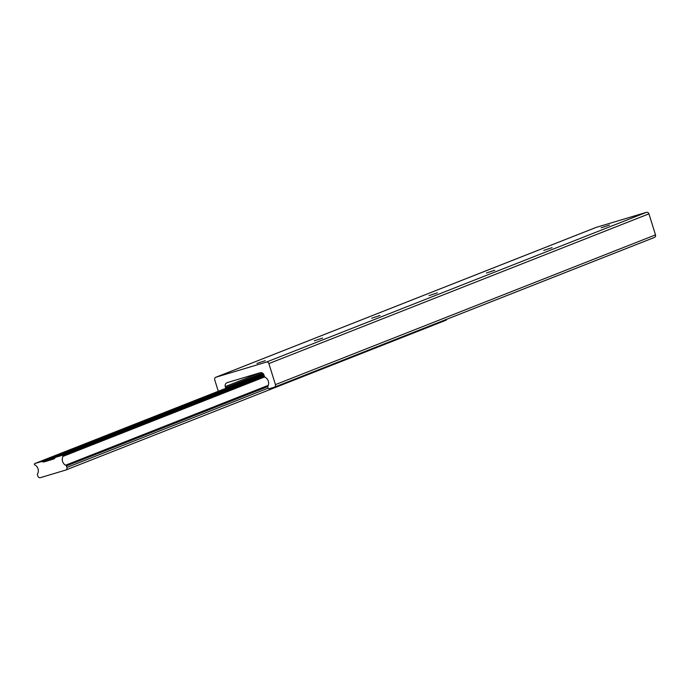 <?xml version="1.0" encoding="UTF-8"?>
<svg xmlns="http://www.w3.org/2000/svg" width="690" height="690" viewBox="0 0 690 690"><rect width="100%" height="100%" fill="white"/><g stroke="black" fill="none" stroke-linecap="round" stroke-linejoin="round"><path stroke-width="1.03" d="M314.304 340.826L322.644 338.057L314.304 340.826M256.939 363.432L265.279 360.654L256.939 363.432M371.669 318.228L380.009 315.451L371.669 318.228M429.042 295.622L437.382 292.845L429.042 295.622M486.407 273.016L494.747 270.238L486.407 273.016M543.78 250.41L552.121 247.641L543.78 250.41M601.145 227.812L609.486 225.035L601.145 227.812M225.734 388.341A2.165 2.018 -111.5 0 0 225.63 387.694L225.285 386.581A3.243 3.027 68.5 0 1 227.226 382.622L260.104 372.764A3.243 3.027 68.5 0 1 263.968 374.981L264.313 376.102A2.165 2.018 -111.5 0 0 265.391 377.421A6.469 6.046 68.5 0 1 267.884 386.314A1.078 1.009 -111.5 0 0 267.78 387.219L268.013 387.978A1.078 1.009 -111.5 0 0 269.307 388.712L274.137 387.263A2.165 2.018 -111.5 0 0 275.431 384.623L268.884 363.587A2.165 2.018 -111.5 0 0 266.305 362.112L216.013 377.189A2.165 2.018 -111.5 0 0 214.719 379.828L218.282 391.273M274.43 387.15L654.206 237.515A2.165 2.018 -111.5 0 0 655.5 234.876L648.945 213.84A2.165 2.018 -111.5 0 0 646.375 212.356L596.082 227.433A2.165 2.018 -111.5 0 0 595.789 227.553M37.726 473.564A1.018 0.949 -111.5 0 0 37.398 474.634L37.872 476.16A2.165 2.018 -111.5 0 0 40.443 477.644L65.593 470.106A2.165 2.018 -111.5 0 0 66.887 467.458L66.413 465.931A1.018 0.949 -111.5 0 0 65.524 465.233A6.469 6.046 68.5 0 1 63.014 456.366A0.647 0.604 -111.5 0 0 62.661 455.391A1.078 1.009 -111.5 0 0 62.066 455.383L55.89 457.229A2.165 2.018 -111.5 0 0 54.812 458.065L54.726 458.195A2.165 2.018 68.5 0 1 53.648 459.031L44.039 461.912A2.165 2.018 68.5 0 1 42.668 461.808L42.53 461.748A2.165 2.018 -111.5 0 0 41.159 461.645L34.983 463.499A1.078 1.009 -111.5 0 0 34.5 463.835A0.647 0.604 -111.5 0 0 34.759 464.836A6.469 6.046 68.5 0 1 37.726 473.564M264.744 376.887L63.014 456.366M268.315 385.331L65.524 465.233M267.763 386.598L66.413 465.931M65.886 469.985L445.662 320.35A2.165 2.018 -111.5 0 0 446.904 319.203M262.579 373.135L225.63 387.694M596.082 227.433L216.013 377.189M646.375 212.356L266.305 362.112M648.945 213.84L268.884 363.587M655.5 234.876L275.431 384.623M260.63 372.652L225.285 386.581M34.905 463.525L263.14 373.601L34.983 463.499M263.511 374.04L41.159 461.645M263.804 374.558L42.53 461.748M263.847 374.661L42.668 461.808M55.511 457.392L44.039 461.912M55.743 457.28L264.037 375.213L55.89 457.229M264.201 375.731L62.066 455.383M264.27 375.955L62.661 455.391M268.099 388.177L66.887 467.458M595.927 227.484L215.867 377.24M654.361 237.464L274.292 387.211M445.809 320.298L65.74 470.054"/></g></svg>
